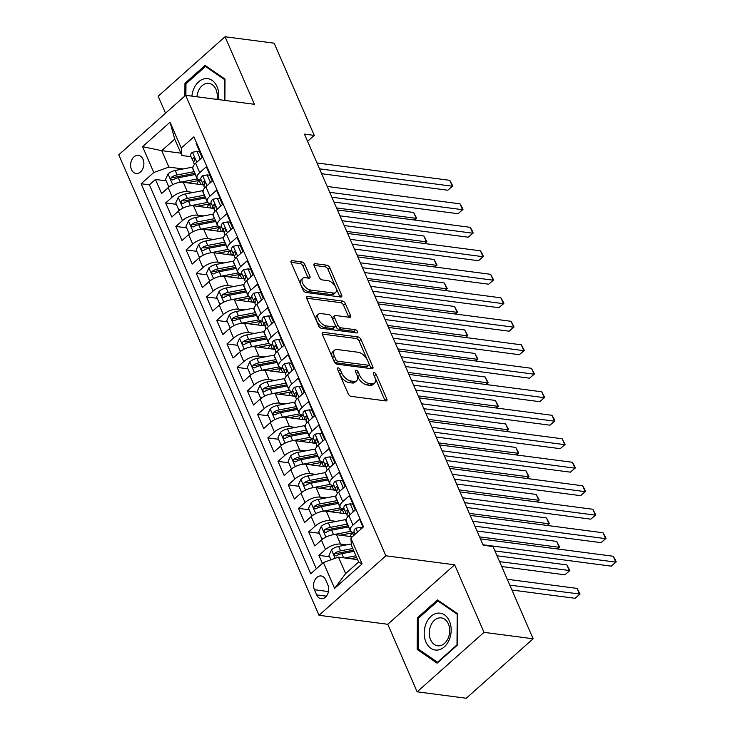 <?xml version="1.0" encoding="UTF-8"?>
<svg xmlns="http://www.w3.org/2000/svg" width="735" height="735" viewBox="0 0 735 735"><rect width="100%" height="100%" fill="white"/><g stroke="black" fill="none" stroke-linecap="round" stroke-linejoin="round"><path stroke-width="1.1" d="M338.201 367.867A1.966 1.047 48.3 0 0 337.595 368.014A1.966 1.047 48.3 0 0 337.549 369.31L348.206 393.813A2.802 1.498 48.3 0 0 351.137 396.367L385.847 400.906A2.802 1.498 48.3 0 0 386.711 400.694A2.802 1.498 48.3 0 0 386.775 398.857L376.127 374.354A1.966 1.047 48.3 0 0 374.069 372.562A1.966 1.047 48.3 0 0 373.472 372.709A1.966 1.047 48.3 0 0 373.426 373.996L374.804 377.165A8.976 4.787 48.3 0 1 374.602 383.073A8.976 4.787 48.3 0 1 371.837 383.743L368.942 383.367A8.976 4.787 48.3 0 1 359.571 375.181L358.184 372.002A1.966 1.047 48.3 0 0 356.135 370.21A1.966 1.047 48.3 0 0 355.529 370.357A1.966 1.047 48.3 0 0 355.492 371.653L356.87 374.822A8.976 4.787 48.3 0 1 356.659 380.721A8.976 4.787 48.3 0 1 353.902 381.392L351.008 381.015A8.976 4.787 48.3 0 1 341.628 372.829L340.25 369.659A1.966 1.047 48.3 0 0 338.201 367.867M131.464 169.555A9.151 6.597 -82.5 0 0 136.067 173.488A9.151 6.597 -82.5 0 0 142.663 169.041A9.151 6.597 -82.5 0 0 143.031 159.275A9.151 6.597 -82.5 0 0 138.437 155.342A9.151 6.597 -82.5 0 0 131.831 159.789A9.151 6.597 -82.5 0 0 131.464 169.555M304.795 264.481A2.802 1.498 48.3 0 0 301.864 261.926L292.126 260.649A2.802 1.498 48.3 0 0 291.262 260.861A2.802 1.498 48.3 0 0 291.198 262.698L303.031 289.912A2.802 1.498 48.3 0 0 305.962 292.475L340.673 297.013A2.802 1.498 48.3 0 0 341.536 296.802A2.802 1.498 48.3 0 0 341.6 294.956L329.767 267.751A2.802 1.498 48.3 0 0 326.836 265.188L315.076 263.654A2.802 1.498 48.3 0 0 314.212 263.856A2.802 1.498 48.3 0 0 314.148 265.702L319.21 277.352A2.802 1.498 48.3 0 0 322.141 279.906L327.975 280.669A7.506 3.997 48.3 0 1 334.894 285.814A7.506 3.997 48.3 0 1 335.647 292.447A7.506 3.997 48.3 0 1 333.341 293.008L310.492 290.022A7.506 3.997 48.3 0 1 303.573 284.886A7.506 3.997 48.3 0 1 302.82 278.243A7.506 3.997 48.3 0 1 305.126 277.683L308.93 278.179A2.802 1.498 48.3 0 0 309.793 277.968A2.802 1.498 48.3 0 0 309.858 276.13L304.795 264.481L302.985 266.088A2.802 1.498 48.3 0 0 300.055 263.525L291.069 262.358M254.411 104.296L225.039 36.75L274.155 43.172L314.258 135.396L304.428 134.11L483.207 545.269L493.038 546.555L533.132 638.779L484.016 632.348L454.643 564.802L385.875 555.807L185.643 95.302L254.411 104.296M323.308 332.367A2.802 1.498 48.3 0 0 322.454 332.578A2.802 1.498 48.3 0 0 322.389 334.425L334.223 361.638A2.802 1.498 48.3 0 0 337.154 364.192L371.864 368.74A2.802 1.498 48.3 0 0 372.728 368.529A2.802 1.498 48.3 0 0 372.792 366.682L360.958 339.469A2.802 1.498 48.3 0 0 358.028 336.915L323.308 332.367L322.141 333.414M318.623 325.78L306.789 298.566A2.802 1.498 48.3 0 1 306.853 296.719A2.802 1.498 48.3 0 1 307.717 296.508L342.437 301.047A2.802 1.498 48.3 0 1 345.367 303.61L350.43 315.251A2.802 1.498 48.3 0 1 350.365 317.097A2.802 1.498 48.3 0 1 349.502 317.309L335.426 315.471A2.802 1.498 48.3 0 0 334.563 315.673A2.802 1.498 48.3 0 0 334.498 317.52L337.861 325.247A2.802 1.498 48.3 0 0 340.792 327.81L355.446 329.721A1.966 1.047 48.3 0 1 357.256 331.072A1.966 1.047 48.3 0 1 357.449 332.808A1.966 1.047 48.3 0 1 356.852 332.955L321.553 328.334A2.802 1.498 48.3 0 1 318.623 325.78M166.156 180.847L155.452 179.45L161.581 193.544L168.177 187.682L172.266 197.072A11.429 5.071 -23.5 0 1 187.351 191.679L193.296 192.451M176.372 204.339L165.669 202.943L171.797 217.036L178.394 211.175L182.482 220.573A11.429 5.071 -23.5 0 1 197.568 215.171L203.512 215.943M186.589 227.841L175.885 226.435L182.014 240.538L188.61 234.667L192.699 244.066A11.429 5.071 -23.5 0 1 207.784 238.664L213.729 239.445M196.805 251.333L186.102 249.937L192.23 264.03L198.827 258.16L202.915 267.558A11.429 5.071 -23.5 0 1 218.001 262.156L223.945 262.937M207.022 274.826L196.319 273.429L202.447 287.523L209.043 281.661L213.132 291.06A11.429 5.071 -23.5 0 1 228.218 285.658L234.162 286.429M217.238 298.327L206.535 296.922L212.663 311.024L219.26 305.154L223.348 314.552A11.429 5.071 -23.5 0 1 238.434 309.15L244.378 309.931M227.455 321.82L216.751 320.423L222.88 334.517L229.476 328.646L233.565 338.045A11.429 5.071 -23.5 0 1 248.65 332.643L254.595 333.424M237.671 345.312L226.968 343.916L233.096 358.009L239.693 352.148L243.781 361.546A11.429 5.071 -23.5 0 1 258.867 356.144L264.811 356.916M247.888 368.805L237.185 367.408L243.313 381.502L249.909 375.64L253.998 385.039A11.429 5.071 -23.5 0 1 269.083 379.637L275.028 380.408M258.104 392.306L247.401 390.901L253.529 405.003L260.126 399.133L264.214 408.531A11.429 5.071 -23.5 0 1 279.3 403.129L285.235 403.91M268.321 415.799L257.617 414.402L263.746 428.496L270.342 422.625L274.421 432.024A11.429 5.071 -23.5 0 1 289.517 426.622L295.452 427.402M278.537 439.291L267.825 437.895L273.962 451.988L280.559 446.127L284.638 455.525A11.429 5.071 -23.5 0 1 299.733 450.123L305.668 450.895M288.754 462.793L278.041 461.387L284.179 475.49L290.775 469.619L294.854 479.018A11.429 5.071 -23.5 0 1 309.95 473.616L315.885 474.397M298.97 486.285L288.258 484.889L294.395 498.982L300.992 493.111L305.071 502.51A11.429 5.071 -23.5 0 1 320.166 497.108L326.101 497.889M309.187 509.778L298.474 508.381L304.602 522.475L311.199 516.613L315.287 526.012A11.429 5.071 -23.5 0 1 330.373 520.61L336.318 521.381M319.394 533.279L308.691 531.874L314.819 545.976L321.415 540.106A11.429 5.071 -23.5 0 1 336.511 534.703L352.331 536.77M363.062 527.225L359.571 519.204L352.975 525.066A11.429 5.071 -23.5 0 0 350.347 530.661A11.429 5.071 -23.5 0 0 353.608 532.526L354.5 532.645M350.347 530.661L346.268 521.262A11.429 5.071 -23.5 0 1 348.886 515.676L355.483 509.805L349.355 495.712L342.758 501.573A11.429 5.071 -23.5 0 0 340.13 507.159A11.429 5.071 -23.5 0 0 343.392 509.033L344.283 509.153M340.13 507.159L336.051 497.76A11.429 5.071 156.5 0 1 338.67 492.174L345.266 486.313L339.138 472.21L332.542 478.081A11.429 5.071 -23.5 0 0 329.914 483.667A11.429 5.071 -23.5 0 0 333.175 485.541L334.067 485.651M329.914 483.667L325.835 474.268A11.429 5.071 156.5 0 1 328.462 468.682L335.059 462.811L328.922 448.717L322.325 454.588A11.429 5.071 -23.5 0 0 319.707 460.174A11.429 5.071 -23.5 0 0 322.959 462.039L323.85 462.159M319.707 460.174L315.618 450.775A11.429 5.071 156.5 0 1 318.246 445.189L324.842 439.319L318.705 425.225L312.109 431.087A11.429 5.071 -23.5 0 0 309.49 436.673A11.429 5.071 -23.5 0 0 312.742 438.547L313.634 438.666M309.49 436.673L305.402 427.274A11.429 5.071 156.5 0 1 308.029 421.688L314.626 415.826L308.489 401.723L301.892 407.594A11.429 5.071 -23.5 0 0 299.274 413.18A11.429 5.071 -23.5 0 0 302.526 415.054L303.417 415.165M299.274 413.18L295.185 403.781A11.429 5.071 156.5 0 1 297.813 398.195L304.409 392.325L298.281 378.231L291.685 384.102A11.429 5.071 -23.5 0 0 289.057 389.688A11.429 5.071 -23.5 0 0 292.31 391.553L293.201 391.672M289.057 389.688L284.969 380.289A11.429 5.071 156.5 0 1 287.596 374.703L294.193 368.832L288.065 354.739L281.468 360.6A11.429 5.071 -23.5 0 0 278.841 366.195A11.429 5.071 -23.5 0 0 282.093 368.06L282.984 368.18M278.841 366.195L274.752 356.797A11.429 5.071 156.5 0 1 277.38 351.201L283.976 345.34L277.848 331.246L271.252 337.108A11.429 5.071 -23.5 0 0 268.624 342.694A11.429 5.071 -23.5 0 0 271.877 344.568L272.768 344.678M268.624 342.694L264.536 333.295A11.429 5.071 156.5 0 1 267.163 327.709L273.76 321.847L267.632 307.744L261.035 313.615A11.429 5.071 -23.5 0 0 258.408 319.201A11.429 5.071 -23.5 0 0 261.66 321.076L262.551 321.186M258.408 319.201L254.319 309.802A11.429 5.071 156.5 0 1 256.947 304.216L263.543 298.346L257.415 284.252L250.819 290.123A11.429 5.071 -23.5 0 0 248.191 295.709A11.429 5.071 -23.5 0 0 251.444 297.574L252.335 297.693M248.191 295.709L244.103 286.31A11.429 5.071 156.5 0 1 246.73 280.724L253.327 274.853L247.199 260.76L240.602 266.621A11.429 5.071 -23.5 0 0 237.975 272.207A11.429 5.071 -23.5 0 0 241.227 274.082L242.118 274.201M237.975 272.207L233.886 262.808A11.429 5.071 156.5 0 1 236.514 257.222L243.11 251.361L236.982 237.258L230.386 243.129A11.429 5.071 -23.5 0 0 227.758 248.715A11.429 5.071 -23.5 0 0 231.01 250.589L231.902 250.699M227.758 248.715L223.67 239.316A11.429 5.071 156.5 0 1 226.297 233.73L232.894 227.859L226.766 213.766L220.169 219.636A11.429 5.071 -23.5 0 0 217.542 225.222A11.429 5.071 -23.5 0 0 220.794 227.087L221.685 227.207M217.542 225.222L213.453 215.824A11.429 5.071 156.5 0 1 216.081 210.238L222.677 204.367L216.549 190.273L209.953 196.135A11.429 5.071 -23.5 0 0 207.325 201.721A11.429 5.071 -23.5 0 0 210.587 203.595L211.469 203.714M207.325 201.721L203.237 192.331A11.429 5.071 156.5 0 1 205.864 186.736L212.461 180.874L206.333 166.772L199.736 172.642A11.429 5.071 -23.5 0 0 197.109 178.228A11.429 5.071 -23.5 0 0 200.37 180.103L201.252 180.213M168.177 187.682A11.429 5.071 156.5 0 1 183.272 182.28L203.779 184.963M178.394 211.175A11.429 5.071 156.5 0 1 193.48 205.772L213.995 208.455M188.61 234.667A11.429 5.071 156.5 0 1 203.696 229.265L224.212 231.948M198.827 258.16A11.429 5.071 156.5 0 1 213.913 252.757L234.428 255.44M209.043 281.661A11.429 5.071 156.5 0 1 224.129 276.259L244.645 278.942M219.26 305.154A11.429 5.071 156.5 0 1 234.346 299.751L254.861 302.434M229.476 328.646A11.429 5.071 156.5 0 1 244.562 323.244L265.078 325.927M239.693 352.148A11.429 5.071 156.5 0 1 254.779 346.745L275.294 349.428M249.909 375.64A11.429 5.071 156.5 0 1 264.995 370.238L285.511 372.921M260.126 399.133A11.429 5.071 156.5 0 1 275.212 393.73L295.727 396.413M270.342 422.625A11.429 5.071 156.5 0 1 285.428 417.223L305.944 419.915M280.559 446.127A11.429 5.071 156.5 0 1 295.645 440.724L316.16 443.407M290.775 469.619A11.429 5.071 156.5 0 1 305.861 464.217L326.377 466.9M300.992 493.111A11.429 5.071 156.5 0 1 316.078 487.709L336.593 490.392M311.199 516.613A11.429 5.071 156.5 0 1 326.294 511.211L346.81 513.894M327.865 584.931L325.614 579.759A8.857 6.385 -82.5 0 0 321.158 575.955A8.857 6.385 -82.5 0 0 314.764 580.264A8.857 6.385 -82.5 0 0 314.415 589.727L316.656 594.891A8.857 6.385 -82.5 0 0 321.112 598.694A8.857 6.385 -82.5 0 0 327.507 594.385A8.857 6.385 -82.5 0 0 327.865 584.931M385.875 555.807L319.008 615.287L118.776 154.782L185.643 95.302M155.452 179.45L149.398 184.834L141.148 183.75L310.73 573.769L323.382 562.523L338.467 557.121L357.605 559.62M141.148 183.75L153.799 172.504L142.562 146.66L170.033 122.221L181.269 148.066L193.921 136.82L363.503 526.839L350.852 538.084L362.089 563.929L334.618 588.367L323.382 562.523M329.611 556.772L318.907 555.366L325.504 549.504A11.429 5.071 -23.5 0 1 340.59 544.102L346.534 544.874M196.557 142.884L196.116 143.279L202.244 157.382L195.648 163.244A11.429 5.071 156.5 0 0 193.02 168.829L197.109 178.228M308.691 531.874L315.287 526.012M298.474 508.381L305.071 502.51M288.258 484.889L294.854 479.018M278.041 461.387L284.638 455.525M267.825 437.895L274.421 432.024M257.617 414.402L264.214 408.531M247.401 390.901L253.998 385.039M237.185 367.408L243.781 361.546M226.968 343.916L233.565 338.045M216.751 320.423L223.348 314.552M206.535 296.922L213.132 291.06M196.319 273.429L202.915 267.558M186.102 249.937L192.699 244.066M175.885 226.435L182.482 220.573M165.669 202.943L172.266 197.072M149.398 184.834L316.344 568.78M318.907 555.366L322.399 563.396M180.865 153.156L161.737 150.657L168.885 167.102L183.079 168.958M338.467 557.121L345.625 573.566L358.634 561.99L351.486 545.545L350.852 538.084M454.643 564.802L387.777 624.281L417.14 691.828L484.016 632.348M417.14 691.828L466.266 698.25L533.132 638.779M225.039 36.75L158.172 96.221L165.54 113.181M387.777 624.281L319.008 615.287M307.57 141.331L314.258 135.396M191.045 156.72L181.903 155.526L174.746 139.08L161.737 150.657L142.562 146.66M181.269 148.066L181.903 155.526M168.885 167.102L153.799 172.504M345.625 573.566L334.618 588.367M358.634 561.99L362.089 563.929M170.033 122.221L174.746 139.08M457.436 613.633L437.509 599.916L417.37 617.832L417.158 649.455L437.086 663.172L457.225 645.266L457.436 613.633M224.882 100.438L225.02 79.123L205.093 65.406L184.954 83.312L184.871 95.991M419.327 649.74L417.158 649.455M418.72 618.006L417.37 617.832M186.304 83.487L184.954 83.312M338.229 370.863A1.966 1.047 48.3 0 1 338.449 371.267L339.827 374.437A8.976 4.787 48.3 0 0 349.208 382.623L351.008 381.015M356.659 380.721L354.858 382.329A8.976 4.787 48.3 0 1 352.093 382.999L349.208 382.623M374.602 383.073L372.792 384.681A8.976 4.787 48.3 0 1 370.036 385.351L367.142 384.975A8.976 4.787 48.3 0 1 357.761 376.779L356.383 373.61A1.966 1.047 48.3 0 0 356.163 373.205M385.103 400.814A2.802 1.498 48.3 0 0 384.975 400.465L374.317 375.962A1.966 1.047 48.3 0 0 374.097 375.548M371.111 368.639A2.802 1.498 48.3 0 0 370.982 368.29L359.149 341.077A2.802 1.498 48.3 0 0 356.218 338.523L322.252 334.076M335.812 359.452A1.966 1.047 48.3 0 0 337.87 361.243L368.336 365.231A1.966 1.047 48.3 0 0 368.942 365.084A1.966 1.047 48.3 0 0 368.988 363.797L367.528 360.453A8.976 4.787 48.3 0 0 358.156 352.258L337.328 349.538A8.976 4.787 48.3 0 0 334.563 350.209A8.976 4.787 48.3 0 0 334.361 356.108L335.812 359.452L334.012 361.06A1.966 1.047 48.3 0 0 336.06 362.851L337.87 361.243M368.942 365.084L367.132 366.691A1.966 1.047 48.3 0 1 366.526 366.838L336.06 362.851M334.563 350.209L332.762 351.817A8.976 4.787 48.3 0 0 332.551 357.715L334.361 356.108M334.012 361.06L332.551 357.715M306.66 298.217L340.627 302.655L342.437 301.047M348.748 317.208A2.802 1.498 48.3 0 0 348.62 316.858L343.557 305.218A2.802 1.498 48.3 0 0 340.627 302.655M334.563 315.673L332.753 317.281A2.802 1.498 48.3 0 0 332.689 319.128L336.051 326.854A2.802 1.498 48.3 0 0 338.982 329.409L353.636 331.329L355.446 329.721M355.51 332.78A1.966 1.047 48.3 0 0 353.636 331.329M320.818 313.56A7.506 3.997 48.3 0 0 318.512 314.121A7.506 3.997 48.3 0 0 319.266 320.754A7.506 3.997 48.3 0 0 326.184 325.899L334.232 326.946A2.802 1.498 48.3 0 0 335.096 326.735A2.802 1.498 48.3 0 0 335.16 324.898L331.797 317.171A2.802 1.498 48.3 0 0 328.867 314.608L320.818 313.56M318.512 314.121L316.702 315.728A7.506 3.997 48.3 0 0 317.456 322.362A7.506 3.997 48.3 0 0 324.374 327.507L326.184 325.899M335.096 326.735L333.286 328.343A2.802 1.498 48.3 0 1 332.422 328.554L324.374 327.507M308.185 278.078A2.802 1.498 48.3 0 0 308.057 277.738L302.985 266.088M302.82 278.243L301.01 279.851A7.506 3.997 48.3 0 0 301.763 286.494A7.506 3.997 48.3 0 0 308.682 291.63L310.492 290.022M335.647 292.447L333.837 294.055A7.506 3.997 48.3 0 1 331.54 294.616L308.682 291.63M339.928 296.912A2.802 1.498 48.3 0 0 339.8 296.563L327.966 269.35A2.802 1.498 48.3 0 0 325.035 266.796L314.02 265.353M350.457 558.683L356.677 557.497M344.77 557.938L355.942 555.798M330.943 559.813L328.977 555.311L331.577 549.743A7.571 3.363 -23.5 0 1 338.633 546.39L351.348 543.955M511.937 590.03L575.128 598.299L579.649 594.275L577.094 588.404L507.26 579.272M352.772 548.521L340.571 550.855A7.571 3.363 156.5 0 0 335.114 553.032L334.397 553.924L334.48 555.522L336.336 555.853A7.571 3.363 -23.5 0 1 341.793 553.675L354.004 551.333M335.114 553.032L337.935 553.409A3.859 1.709 -23.5 0 1 339.616 552.876L353.517 550.212M509.814 585.143L580.08 594.055L575.128 598.299M577.094 588.404L580.08 594.055M361.124 528.952L360.426 527.344L355.795 528.208A7.571 3.363 156.5 0 0 354.141 531.828L355.189 534.235M494.94 550.938L611.272 566.152L615.792 562.128L482.987 544.764M613.238 556.257L615.204 559.555L616.224 561.908L615.792 562.128L613.238 556.257L480.433 538.884M616.224 561.908L611.272 566.152M362.612 527.629L360.426 527.344M425.942 642.041A18.577 13.386 -82.5 0 0 444.335 646.864A18.577 13.386 -82.5 0 0 449.434 621.149A18.577 13.386 -82.5 0 0 431.05 616.325A18.577 13.386 -82.5 0 0 425.942 642.041M430.591 639.744A14.066 10.134 -82.5 0 0 437.656 645.78A14.066 10.134 -82.5 0 0 447.808 638.945A14.066 10.134 -82.5 0 0 448.378 623.923A14.066 10.134 -82.5 0 0 441.303 617.887A14.066 10.134 -82.5 0 0 431.151 624.722A14.066 10.134 -82.5 0 0 430.591 639.744M437.895 600.954L457.207 614.239L456.995 644.889L437.49 662.244L418.178 648.95L418.38 618.31L437.895 600.954L439.273 601.129M438.051 662.318L437.49 662.244M218.442 99.593A18.577 13.386 -82.5 0 0 205.405 78.636A18.577 13.386 -82.5 0 0 191.908 96.129M217 99.409A14.066 10.134 -82.5 0 0 208.896 83.367A14.066 10.134 -82.5 0 0 207.16 83.349A14.066 10.134 -82.5 0 0 196.934 96.781M185.891 95.339L185.973 83.79L205.478 66.435L224.791 79.729L224.653 100.41M206.857 66.619L205.478 66.435M332.615 534.85A7.571 3.363 -23.5 0 1 333.525 534.648L350.485 531.396A21.866 9.693 -23.5 0 1 350.797 531.332M340.241 535.19L349.529 533.408A18.155 8.048 -23.5 0 1 354.619 532.93M322.812 538.994L321.829 538.865L318.76 531.818L321.36 526.251A7.571 3.363 -23.5 0 1 328.416 522.897L345.377 519.645A21.866 9.693 -23.5 0 1 346.176 519.498M352.405 533.004A9.004 3.997 156.5 0 0 350.301 536.504M321.829 538.865L323.428 538.562M501.72 566.538L564.912 574.798L569.432 570.783L566.878 564.912L497.044 555.779M347.49 524.073A21.866 9.693 156.5 0 0 347.315 524.11L330.355 527.362A7.571 3.363 156.5 0 0 324.898 529.54L324.181 530.422L324.264 532.03L326.119 532.361A7.571 3.363 -23.5 0 1 331.577 530.183L348.537 526.931A21.866 9.693 -23.5 0 1 348.712 526.894M324.898 529.54L327.727 529.907A3.859 1.709 -23.5 0 1 329.399 529.384L346.36 526.131A18.155 8.048 -23.5 0 1 348.252 525.828M499.598 561.65L569.864 570.562L564.912 574.798M566.878 564.912L569.864 570.562M322.399 511.358A7.571 3.363 -23.5 0 1 323.308 511.156L340.268 507.894A21.866 9.693 -23.5 0 1 340.59 507.839M330.033 511.698L339.313 509.915A18.155 8.048 -23.5 0 1 344.403 509.438M312.596 515.492L311.612 515.364L308.544 508.317L311.144 502.758A7.571 3.363 -23.5 0 1 318.2 499.405L335.16 496.153A21.866 9.693 -23.5 0 1 335.959 496.006M342.188 509.511A9.004 3.997 156.5 0 0 340.084 513.012M311.612 515.364L313.211 515.07M337.273 500.581A21.866 9.693 156.5 0 0 337.099 500.618L320.138 503.87A7.571 3.363 156.5 0 0 314.681 506.047L313.964 506.929L314.047 508.528L315.903 508.868A7.571 3.363 -23.5 0 1 321.36 506.691L338.32 503.438A21.866 9.693 -23.5 0 1 338.495 503.401M314.681 506.047L317.511 506.415A3.859 1.709 -23.5 0 1 319.183 505.882L336.143 502.63A18.155 8.048 -23.5 0 1 338.036 502.336M345.698 512.405A18.155 8.048 -23.5 0 1 344.54 513.59M479.56 536.872L559.216 547.29L556.661 541.41L477.006 531.001M557.351 548.944L559.647 547.07L557.488 548.962M556.661 541.41L559.647 547.07M312.182 487.865A7.571 3.363 -23.5 0 1 313.092 487.654L330.052 484.402A21.866 9.693 -23.5 0 1 330.373 484.347M319.817 488.205L329.096 486.423A18.155 8.048 -23.5 0 1 334.186 485.936M302.379 492L301.396 491.871L298.327 484.824L300.927 479.257A7.571 3.363 -23.5 0 1 307.983 475.912L324.943 472.66A21.866 9.693 -23.5 0 1 325.743 472.513M333.745 490.024L332 486.019A9.004 3.997 156.5 0 0 329.868 489.519M301.396 491.871L302.995 491.577M327.057 477.088A21.866 9.693 156.5 0 0 326.882 477.116L309.922 480.378A7.571 3.363 156.5 0 0 304.465 482.546L303.748 483.437L303.84 485.036L305.687 485.366A7.571 3.363 -23.5 0 1 311.144 483.189L328.113 479.937A21.866 9.693 -23.5 0 1 328.288 479.909M304.465 482.546L307.294 482.923A3.859 1.709 -23.5 0 1 308.966 482.39L325.927 479.137A18.155 8.048 -23.5 0 1 327.819 478.834M335.482 488.913A18.155 8.048 -23.5 0 1 334.324 490.098M469.343 513.379L548.999 523.789L546.445 517.918L466.789 507.499M547.134 525.451L549.431 523.568L547.272 525.47M546.445 517.918L549.431 523.568M301.966 464.364A7.571 3.363 -23.5 0 1 302.875 464.162L319.835 460.909A21.866 9.693 -23.5 0 1 320.157 460.845M309.6 464.704L318.88 462.921A18.155 8.048 -23.5 0 1 323.97 462.444M292.162 468.507L291.179 468.379L288.12 461.332L290.711 455.764A7.571 3.363 -23.5 0 1 297.767 452.411L314.727 449.158A21.866 9.693 -23.5 0 1 315.526 449.021M321.755 462.526A9.004 3.997 156.5 0 0 319.651 466.018M291.179 468.379L292.778 468.076M316.84 453.596A21.866 9.693 156.5 0 0 316.666 453.624L299.705 456.876A7.571 3.363 156.5 0 0 294.248 459.053L293.531 459.945L293.623 461.543L295.47 461.874A7.571 3.363 -23.5 0 1 300.937 459.697L317.897 456.444A21.866 9.693 -23.5 0 1 318.071 456.407M294.248 459.053L297.078 459.421A3.859 1.709 -23.5 0 1 298.75 458.897L315.719 455.645A18.155 8.048 -23.5 0 1 317.603 455.342M325.265 465.42A18.155 8.048 -23.5 0 1 324.107 466.606M459.127 489.877L538.783 500.296L536.228 494.425L456.573 484.007M536.917 501.959L539.214 500.076L537.055 501.977M536.228 494.425L539.214 500.076M352.579 512.396L353.278 510.889L350.209 503.842L345.579 504.706A7.571 3.363 156.5 0 0 343.925 508.335L345.863 512.791A7.571 3.363 156.5 0 0 346.194 513.278L347.113 514.197M355.29 509.98L352.763 504.182L350.209 503.842M474.902 526.15L601.055 542.65L605.576 538.636L472.77 521.262M603.022 532.765L604.988 536.063L606.007 538.415L605.576 538.636L603.022 532.765L470.216 515.391M347.655 516.916L347.095 515.612A7.571 3.363 -23.5 0 1 347.627 513.232C348.289 511.009 347.885 510.072 346.406 510.412A7.571 3.363 156.5 0 0 345.863 512.791M347.058 510.099L346.406 510.412L347.747 510.586M606.007 538.415L601.055 542.65M353.278 510.889L354.132 511.009M342.363 488.894L343.061 487.397L339.993 480.35L335.362 481.214A7.571 3.363 156.5 0 0 333.708 484.834L335.647 489.299A7.571 3.363 156.5 0 0 335.978 489.776L336.896 490.704M345.073 486.487L342.547 480.681L339.993 480.35M464.685 502.657L590.839 519.158L595.359 515.143L462.554 497.77M592.805 509.263L595.791 514.913L595.359 515.143L592.805 509.263L460 491.899M337.438 493.424L336.878 492.119A7.571 3.363 -23.5 0 1 337.411 489.74C338.072 487.516 337.668 486.579 336.189 486.919A7.571 3.363 156.5 0 0 335.647 489.299M336.841 486.607L336.189 486.919L337.53 487.094M595.791 514.913L590.839 519.158M343.061 487.397L343.916 487.507M332.146 465.402L332.845 463.904L329.776 456.858L325.146 457.721A7.571 3.363 156.5 0 0 323.492 461.341L325.43 465.806A7.571 3.363 156.5 0 0 325.761 466.284L326.68 467.212M334.857 462.995L332.33 457.188L329.776 456.858M454.469 479.165L580.622 495.666L585.143 491.642L452.337 474.277M582.589 485.771L584.555 489.069L585.574 491.421L585.143 491.642L582.589 485.771L449.783 468.406M327.222 469.922L326.662 468.627A7.571 3.363 -23.5 0 1 327.194 466.238C327.856 464.024 327.452 463.078 325.972 463.417A7.571 3.363 156.5 0 0 325.43 465.806M326.625 463.105L325.972 463.417L327.314 463.592M585.574 491.421L580.622 495.666M332.845 463.904L333.708 464.015M321.93 441.91L322.628 440.412L319.56 433.356L314.929 434.229A7.571 3.363 156.5 0 0 313.275 437.849L315.214 442.314A7.571 3.363 156.5 0 0 315.545 442.792L316.463 443.71M324.64 439.493L322.114 433.696L319.56 433.356M444.252 455.672L570.406 472.164L574.926 468.149L442.121 450.785M572.372 462.278L574.338 465.577L575.358 467.929L574.926 468.149L572.372 462.278L439.567 444.905M317.005 446.43L316.445 445.125A7.571 3.363 -23.5 0 1 316.978 442.746C317.639 440.522 317.235 439.585 315.756 439.925A7.571 3.363 156.5 0 0 315.214 442.314M316.408 439.613L315.756 439.925L317.097 440.1M575.358 467.929L570.406 472.164M322.628 440.412L323.492 440.522M291.749 440.871A7.571 3.363 -23.5 0 1 292.659 440.669L309.619 437.417A21.866 9.693 -23.5 0 1 309.94 437.353M299.384 441.211L308.663 439.429A18.155 8.048 -23.5 0 1 313.753 438.951M281.946 445.015L280.963 444.886L277.904 437.83L280.494 432.272A7.571 3.363 -23.5 0 1 287.55 428.918L304.51 425.666A21.866 9.693 -23.5 0 1 305.31 425.519M311.539 439.025A9.004 3.997 156.5 0 0 309.435 442.525M280.963 444.886L282.562 444.583M306.624 430.094A21.866 9.693 156.5 0 0 306.449 430.131L289.489 433.384A7.571 3.363 156.5 0 0 284.032 435.561L283.315 436.443L283.407 438.051L285.254 438.382A7.571 3.363 -23.5 0 1 290.72 436.204L307.68 432.952A21.866 9.693 -23.5 0 1 307.855 432.915M284.032 435.561L286.861 435.928A3.859 1.709 -23.5 0 1 288.543 435.396L305.503 432.143A18.155 8.048 -23.5 0 1 307.386 431.849M315.049 441.919A18.155 8.048 -23.5 0 1 313.891 443.113M448.91 466.385L528.566 476.804L526.012 470.933L446.356 460.514M526.701 478.457L528.998 476.583L526.848 478.476M526.012 470.933L528.998 476.583M311.713 418.417L312.412 416.91L309.343 409.864L304.713 410.727A7.571 3.363 156.5 0 0 303.059 414.347L304.997 418.812A7.571 3.363 156.5 0 0 305.328 419.29L306.247 420.218M314.424 416.001L311.897 410.194L309.343 409.864M434.036 432.171L560.199 448.672L564.71 444.657L431.904 427.283M562.156 438.777L565.141 444.427L564.71 444.657L562.156 438.777L429.35 421.412M306.789 422.937L306.229 421.633A7.571 3.363 -23.5 0 1 306.761 419.253C307.423 417.03 307.019 416.093 305.539 416.433A7.571 3.363 156.5 0 0 304.997 418.812M306.192 416.12L305.539 416.433L306.881 416.607M565.141 444.427L560.199 448.672M312.412 416.91L313.275 417.03M281.542 417.379A7.571 3.363 -23.5 0 1 282.442 417.168L299.402 413.915A21.866 9.693 -23.5 0 1 299.724 413.86M289.167 417.719L298.447 415.937A18.155 8.048 -23.5 0 1 303.537 415.459M271.729 421.513L270.746 421.385L267.687 414.338L270.278 408.77A7.571 3.363 -23.5 0 1 277.334 405.426L294.294 402.174A21.866 9.693 -23.5 0 1 295.093 402.027M301.322 415.532A9.004 3.997 156.5 0 0 299.219 419.033M270.746 421.385L272.345 421.091M296.407 406.602A21.866 9.693 156.5 0 0 296.233 406.639L279.272 409.891A7.571 3.363 156.5 0 0 273.815 412.069L273.098 412.951L273.19 414.549L275.046 414.88A7.571 3.363 -23.5 0 1 280.504 412.712L297.464 409.45A21.866 9.693 -23.5 0 1 297.638 409.423M273.815 412.069L276.645 412.436A3.859 1.709 -23.5 0 1 278.326 411.903L295.286 408.651A18.155 8.048 -23.5 0 1 297.17 408.348M304.832 418.426A18.155 8.048 -23.5 0 1 303.674 419.611M438.694 442.893L518.35 453.311L515.795 447.431L436.14 437.013M516.484 454.965L518.781 453.082L516.632 454.983M515.795 447.431L518.781 453.082M301.497 394.915L302.195 393.418L299.127 386.371L294.496 387.235A7.571 3.363 156.5 0 0 292.842 390.855L294.79 395.32A7.571 3.363 156.5 0 0 295.112 395.798L296.03 396.725M304.207 392.508L301.681 386.702L299.127 386.371M423.819 408.678L549.982 425.179L554.493 421.155L421.697 403.791M551.939 415.284L553.905 418.582L554.925 420.935L554.493 421.155L551.939 415.284L419.143 397.92M296.582 399.436L296.012 398.14A7.571 3.363 -23.5 0 1 296.545 395.752C297.216 393.537 296.802 392.6 295.323 392.94A7.571 3.363 156.5 0 0 294.79 395.32M295.975 392.619L295.323 392.94L296.664 393.115M554.925 420.935L549.982 425.179M302.195 393.418L303.059 393.528M271.325 393.877A7.571 3.363 -23.5 0 1 272.226 393.675L289.186 390.423A21.866 9.693 -23.5 0 1 289.507 390.368M278.951 394.217L288.23 392.444A18.155 8.048 -23.5 0 1 293.329 391.957M261.513 398.021L260.53 397.892L257.471 390.845L260.061 385.278A7.571 3.363 -23.5 0 1 267.117 381.924L284.077 378.672A21.866 9.693 -23.5 0 1 284.877 378.534M291.106 392.04A9.004 3.997 156.5 0 0 289.002 395.531M260.53 397.892L262.129 397.598M286.191 383.11A21.866 9.693 156.5 0 0 286.016 383.137L269.056 386.389A7.571 3.363 156.5 0 0 263.599 388.567L262.882 389.458L262.974 391.057L264.83 391.387A7.571 3.363 -23.5 0 1 270.287 389.21L287.247 385.958A21.866 9.693 -23.5 0 1 287.422 385.93M263.599 388.567L266.428 388.934A3.859 1.709 -23.5 0 1 268.11 388.411L285.07 385.158A18.155 8.048 -23.5 0 1 286.953 384.855M294.616 394.934A18.155 8.048 -23.5 0 1 293.458 396.119M428.477 419.391L508.133 429.81L505.579 423.939L425.923 413.52M506.268 431.473L508.565 429.589L506.415 431.491M505.579 423.939L508.565 429.589M291.281 371.423L291.979 369.925L288.91 362.869L284.28 363.742A7.571 3.363 156.5 0 0 282.626 367.362L284.574 371.827A7.571 3.363 156.5 0 0 284.895 372.305L285.814 373.224M293.991 369.007L291.464 363.209L288.91 362.869M413.603 385.186L539.766 401.687L544.277 397.663L411.481 380.298M541.723 391.792L544.718 397.442L544.277 397.663L541.723 391.792L408.926 374.418M286.365 375.943L285.796 374.648A7.571 3.363 -23.5 0 1 286.328 372.259C286.999 370.045 286.586 369.099 285.106 369.439A7.571 3.363 156.5 0 0 284.574 371.827M285.768 369.126L285.106 369.439L286.448 369.613M544.718 397.442L539.766 401.687M291.979 369.925L292.842 370.036M261.109 370.385A7.571 3.363 -23.5 0 1 262.009 370.183L278.969 366.93A21.866 9.693 -23.5 0 1 279.291 366.866M268.734 370.725L278.014 368.942A18.155 8.048 -23.5 0 1 283.113 368.465M251.296 374.528L250.313 374.4L247.254 367.344L249.845 361.785A7.571 3.363 -23.5 0 1 256.901 358.432L273.861 355.18A21.866 9.693 -23.5 0 1 274.66 355.033M282.663 372.544L280.926 368.538A9.004 3.997 156.5 0 0 278.785 372.039M250.313 374.4L251.912 374.097M275.974 359.608A21.866 9.693 156.5 0 0 275.8 359.645L258.839 362.897A7.571 3.363 156.5 0 0 253.382 365.075L252.665 365.956L252.757 367.564L254.613 367.895A7.571 3.363 -23.5 0 1 260.071 365.718L277.031 362.465A21.866 9.693 -23.5 0 1 277.205 362.428M253.382 365.075L256.212 365.442A3.859 1.709 -23.5 0 1 257.893 364.918L274.853 361.666A18.155 8.048 -23.5 0 1 276.737 361.363M284.399 371.441A18.155 8.048 -23.5 0 1 283.241 372.627M418.261 395.899L497.917 406.317L495.362 400.446L415.707 390.028M496.051 407.98L498.348 406.097L496.199 407.998M495.362 400.446L498.348 406.097M281.064 347.931L281.762 346.424L278.703 339.377L274.063 340.241A7.571 3.363 156.5 0 0 272.409 343.861L274.357 348.326A7.571 3.363 156.5 0 0 274.679 348.813L275.597 349.731M283.774 345.514L281.257 339.717L278.703 339.377M403.386 361.684L529.549 378.185L534.06 374.17L401.264 356.797M531.515 368.299L534.501 373.95L534.06 374.17L531.515 368.299L398.71 350.926M276.149 352.451L275.579 351.146A7.571 3.363 -23.5 0 1 276.121 348.767C276.783 346.543 276.369 345.606 274.89 345.946A7.571 3.363 156.5 0 0 274.357 348.326M275.551 345.634L274.89 345.946L276.231 346.121M534.501 373.95L529.549 378.185M281.762 346.424L282.626 346.543M250.892 346.892A7.571 3.363 -23.5 0 1 251.793 346.69L268.753 343.429A21.866 9.693 -23.5 0 1 269.074 343.374M258.518 347.232L267.806 345.45A18.155 8.048 -23.5 0 1 272.896 344.972M241.08 351.027L240.097 350.898L237.037 343.851L239.628 338.293A7.571 3.363 -23.5 0 1 246.684 334.94L263.644 331.687A21.866 9.693 -23.5 0 1 264.444 331.54M270.673 345.046A9.004 3.997 156.5 0 0 268.569 348.546M240.097 350.898L241.696 350.604M265.758 336.115A21.866 9.693 156.5 0 0 265.583 336.152L248.623 339.405A7.571 3.363 156.5 0 0 243.166 341.582L242.449 342.464L242.541 344.063L244.397 344.403A7.571 3.363 -23.5 0 1 249.854 342.225L266.814 338.973A21.866 9.693 -23.5 0 1 266.989 338.936M243.166 341.582L245.995 341.95A3.859 1.709 -23.5 0 1 247.677 341.417L264.637 338.164A18.155 8.048 -23.5 0 1 266.52 337.87M274.183 347.94A18.155 8.048 -23.5 0 1 273.025 349.125M408.044 372.406L487.7 382.825L485.146 376.945L405.49 366.526M485.835 384.478L488.132 382.595L485.982 384.497M485.146 376.945L488.132 382.595M270.848 324.429L271.546 322.931L268.486 315.885L263.847 316.748A7.571 3.363 156.5 0 0 262.193 320.368L264.141 324.833A7.571 3.363 156.5 0 0 264.471 325.311L265.381 326.239M273.558 322.022L271.04 316.215L268.486 315.885M393.17 338.192L519.333 354.693L523.853 350.678L391.048 333.304M521.299 344.798L524.285 350.448L523.853 350.678L521.299 344.798L388.493 327.433M265.932 328.958L265.363 327.654A7.571 3.363 -23.5 0 1 265.905 325.274C266.566 323.051 266.153 322.114 264.673 322.454A7.571 3.363 156.5 0 0 264.141 324.833M265.335 322.132L264.673 322.454L266.015 322.628M524.285 350.448L519.333 354.693M271.546 322.931L272.409 323.042M240.676 323.4A7.571 3.363 -23.5 0 1 241.576 323.189L258.536 319.936A21.866 9.693 -23.5 0 1 258.858 319.881M248.301 323.74L257.59 321.958A18.155 8.048 -23.5 0 1 262.68 321.471M230.863 327.534L229.88 327.406L226.821 320.359L229.412 314.791A7.571 3.363 -23.5 0 1 236.468 311.447L253.428 308.195A21.866 9.693 -23.5 0 1 254.237 308.048M260.456 321.553A9.004 3.997 156.5 0 0 258.352 325.054M229.88 327.406L231.479 327.112M255.55 312.623A21.866 9.693 156.5 0 0 255.376 312.651L238.406 315.903A7.571 3.363 156.5 0 0 232.949 318.08L232.232 318.972L232.324 320.57L234.18 320.901A7.571 3.363 -23.5 0 1 239.638 318.724L256.598 315.471A21.866 9.693 -23.5 0 1 256.772 315.444M232.949 318.08L235.779 318.457A3.859 1.709 -23.5 0 1 237.46 317.924L254.42 314.672A18.155 8.048 -23.5 0 1 256.304 314.369M263.966 324.447A18.155 8.048 -23.5 0 1 262.818 325.633M397.828 348.914L477.484 359.323L474.929 353.452L395.274 343.034M475.618 360.986L477.915 359.103L475.766 361.004M474.929 353.452L477.915 359.103M260.631 300.937L261.329 299.439L258.27 292.392L253.63 293.256A7.571 3.363 156.5 0 0 251.976 296.876L253.924 301.341A7.571 3.363 156.5 0 0 254.255 301.819L255.164 302.746M263.341 298.529L260.824 292.723L258.27 292.392M382.953 314.699L509.116 331.2L513.636 327.176L380.831 309.812M511.082 321.305L514.068 326.956L513.636 327.176L511.082 321.305L378.277 303.932M255.716 305.457L255.146 304.161A7.571 3.363 -23.5 0 1 255.688 301.773C256.35 299.558 255.936 298.612 254.457 298.952A7.571 3.363 156.5 0 0 253.924 301.341M255.118 298.64L254.457 298.952L255.798 299.127M514.068 326.956L509.116 331.2M261.329 299.439L262.193 299.549M230.459 299.898A7.571 3.363 -23.5 0 1 231.36 299.696L248.32 296.444A21.866 9.693 -23.5 0 1 248.641 296.38M238.085 300.238L247.373 298.456A18.155 8.048 -23.5 0 1 252.463 297.978M220.656 304.042L219.673 303.913L216.604 296.866L219.195 291.299A7.571 3.363 -23.5 0 1 226.251 287.945L243.212 284.693A21.866 9.693 -23.5 0 1 244.02 284.546M250.24 298.061A9.004 3.997 156.5 0 0 248.136 301.552M219.673 303.913L221.263 303.61M245.334 289.131A21.866 9.693 156.5 0 0 245.159 289.158L228.199 292.411A7.571 3.363 156.5 0 0 222.733 294.588L222.016 295.479L222.108 297.078L223.964 297.409A7.571 3.363 -23.5 0 1 229.421 295.231L246.381 291.979A21.866 9.693 -23.5 0 1 246.556 291.942M222.733 294.588L225.562 294.956A3.859 1.709 -23.5 0 1 227.244 294.432L244.204 291.179A18.155 8.048 -23.5 0 1 246.087 290.876M253.75 300.955A18.155 8.048 -23.5 0 1 252.601 302.14M387.611 325.412L467.267 335.831L464.713 329.96L385.057 319.541M465.402 337.494L467.708 335.61L465.549 337.512M464.713 329.96L467.708 335.61M250.415 277.444L251.113 275.947L248.053 268.891L243.414 269.763A7.571 3.363 156.5 0 0 241.769 273.383L243.708 277.848A7.571 3.363 156.5 0 0 244.038 278.326L244.948 279.245M253.125 275.028L250.607 269.231L248.053 268.891M372.737 291.198L498.9 307.699L503.42 303.684L370.615 286.319M500.866 297.813L502.832 301.111L503.852 303.463L503.42 303.684L500.866 297.813L368.06 280.439M245.499 281.964L244.93 280.66A7.571 3.363 -23.5 0 1 245.472 278.28C246.133 276.057 245.72 275.12 244.24 275.46A7.571 3.363 156.5 0 0 243.708 277.848M244.902 275.147L244.24 275.46L245.582 275.634M503.852 303.463L498.9 307.699M251.113 275.947L251.976 276.057M220.243 276.406A7.571 3.363 -23.5 0 1 221.143 276.204L238.103 272.951A21.866 9.693 -23.5 0 1 238.425 272.887M227.868 276.746L237.157 274.963A18.155 8.048 -23.5 0 1 242.247 274.486M210.44 280.55L209.457 280.421L206.388 273.365L208.979 267.806A7.571 3.363 -23.5 0 1 216.035 264.453L232.995 261.201A21.866 9.693 -23.5 0 1 233.803 261.054M240.033 274.559A9.004 3.997 156.5 0 0 237.919 278.06M209.457 280.421L211.046 280.118M235.117 265.629A21.866 9.693 156.5 0 0 234.943 265.666L217.983 268.918A7.571 3.363 156.5 0 0 212.516 271.096L211.799 271.978L211.891 273.585L213.747 273.916A7.571 3.363 -23.5 0 1 219.205 271.739L236.165 268.486A21.866 9.693 -23.5 0 1 236.339 268.45M212.516 271.096L215.346 271.463A3.859 1.709 -23.5 0 1 217.027 270.93L233.987 267.678A18.155 8.048 -23.5 0 1 235.871 267.384M243.533 277.453A18.155 8.048 -23.5 0 1 242.385 278.648M377.395 301.92L457.06 312.338L454.506 306.467L374.841 296.049M455.195 313.992L457.492 312.118L455.332 314.01M454.506 306.467L457.492 312.118M240.198 253.942L240.896 252.445L237.837 245.398L233.197 246.262A7.571 3.363 156.5 0 0 231.553 249.882L233.491 254.347A7.571 3.363 156.5 0 0 233.822 254.825L234.731 255.752M242.908 251.535L240.391 245.729L237.837 245.398M362.52 267.705L488.683 284.206L493.203 280.191L360.398 262.818M490.649 274.311L493.635 279.962L493.203 280.191L490.649 274.311L357.844 256.947M235.283 258.472L234.713 257.167A7.571 3.363 -23.5 0 1 235.255 254.788C235.917 252.564 235.503 251.627 234.024 251.967A7.571 3.363 156.5 0 0 233.491 254.347M234.685 251.655L234.024 251.967L235.365 252.142M493.635 279.962L488.683 284.206M240.896 252.445L241.76 252.555M229.981 230.45L230.68 228.952L227.62 221.906L222.981 222.769A7.571 3.363 156.5 0 0 221.336 226.389L223.275 230.854A7.571 3.363 156.5 0 0 223.605 231.332L224.515 232.26M232.692 228.043L230.174 222.236L227.62 221.906M352.304 244.213L478.467 260.714L482.987 256.69L350.182 239.325M480.433 250.819L482.399 254.117L483.419 256.469L482.987 256.69L480.433 250.819L347.627 233.454M225.066 234.97L224.497 233.675A7.571 3.363 -23.5 0 1 225.039 231.286C225.7 229.072 225.287 228.135 223.807 228.466A7.571 3.363 156.5 0 0 223.275 230.854M224.469 228.153L223.807 228.466L225.149 228.649M483.419 256.469L478.467 260.714M230.68 228.952L231.543 229.063M219.765 206.958L220.463 205.46L217.404 198.404L212.764 199.277A7.571 3.363 156.5 0 0 211.12 202.897L213.058 207.362A7.571 3.363 156.5 0 0 213.389 207.84L214.298 208.758M222.484 204.541L219.958 198.744L217.404 198.404M342.087 220.72L468.25 237.212L472.77 233.197L339.965 215.833M470.216 227.326L472.182 230.625L473.202 232.977L472.77 233.197L470.216 227.326L337.411 209.953M214.85 211.478L214.28 210.182A7.571 3.363 -23.5 0 1 214.822 207.794C215.484 205.579 215.079 204.633 213.591 204.973A7.571 3.363 156.5 0 0 213.058 207.362M214.252 204.661L213.591 204.973L214.932 205.148M473.202 232.977L468.25 237.212M220.463 205.46L221.327 205.57M210.026 252.913A7.571 3.363 -23.5 0 1 210.927 252.702L227.887 249.45A21.866 9.693 -23.5 0 1 228.208 249.395M217.652 253.253L226.94 251.471A18.155 8.048 -23.5 0 1 232.03 250.993M200.223 257.048L199.24 256.919L196.172 249.872L198.762 244.305A7.571 3.363 -23.5 0 1 205.818 240.961L222.778 237.708A21.866 9.693 -23.5 0 1 223.587 237.561M231.589 255.073L229.844 251.067A9.004 3.997 156.5 0 0 227.703 254.567M199.24 256.919L200.83 256.625M224.901 242.137A21.866 9.693 156.5 0 0 224.726 242.173L207.766 245.426A7.571 3.363 156.5 0 0 202.309 247.603L201.583 248.485L201.675 250.084L203.531 250.415A7.571 3.363 -23.5 0 1 208.988 248.237L225.948 244.985A21.866 9.693 -23.5 0 1 226.123 244.957M202.309 247.603L205.129 247.971A3.859 1.709 -23.5 0 1 206.811 247.438L223.771 244.185A18.155 8.048 -23.5 0 1 225.663 243.882M233.326 253.961A18.155 8.048 -23.5 0 1 232.168 255.146M367.178 278.427L446.843 288.846L444.289 282.966L364.624 272.547M444.978 290.5L447.275 288.616L445.116 290.518M444.289 282.966L447.275 288.616M199.81 229.412A7.571 3.363 -23.5 0 1 200.71 229.21L217.67 225.957A21.866 9.693 -23.5 0 1 217.992 225.893M207.435 229.752L216.724 227.979A18.155 8.048 -23.5 0 1 221.814 227.492M190.007 233.555L189.024 233.427L185.955 226.38L188.546 220.812A7.571 3.363 -23.5 0 1 195.602 217.459L212.562 214.207A21.866 9.693 -23.5 0 1 213.37 214.069M219.6 227.574A9.004 3.997 156.5 0 0 217.486 231.066M189.024 233.427L190.613 233.133M214.684 218.644A21.866 9.693 156.5 0 0 214.51 218.672L197.55 221.924A7.571 3.363 156.5 0 0 192.092 224.101L191.366 224.993L191.458 226.591L193.314 226.922A7.571 3.363 -23.5 0 1 198.772 224.745L215.732 221.492A21.866 9.693 -23.5 0 1 215.906 221.465M192.092 224.101L194.913 224.469A3.859 1.709 -23.5 0 1 196.594 223.945L213.554 220.693A18.155 8.048 -23.5 0 1 215.447 220.39M223.109 230.468A18.155 8.048 -23.5 0 1 221.952 231.654M356.962 254.926L436.627 265.344L434.073 259.473L354.408 249.055M434.762 267.007L437.059 265.124L434.899 267.025M434.073 259.473L437.059 265.124M189.593 205.919A7.571 3.363 -23.5 0 1 190.494 205.717L207.463 202.465A21.866 9.693 -23.5 0 1 207.775 202.401M197.219 206.259L206.507 204.477A18.155 8.048 -23.5 0 1 211.597 203.999M179.79 210.063L178.807 209.934L175.738 202.878L178.329 197.32A7.571 3.363 -23.5 0 1 185.385 193.966L202.355 190.714A21.866 9.693 -23.5 0 1 203.154 190.567M209.383 204.073A9.004 3.997 156.5 0 0 207.27 207.573M178.807 209.934L180.397 209.631M204.468 195.142A21.866 9.693 156.5 0 0 204.293 195.179L187.333 198.432A7.571 3.363 156.5 0 0 181.876 200.609L181.159 201.491L181.242 203.099L183.098 203.43A7.571 3.363 -23.5 0 1 188.555 201.252L205.515 198A21.866 9.693 -23.5 0 1 205.69 197.963M181.876 200.609L184.696 200.977A3.859 1.709 -23.5 0 1 186.378 200.453L203.338 197.191A18.155 8.048 -23.5 0 1 205.23 196.897M212.893 206.967A18.155 8.048 -23.5 0 1 211.735 208.161M346.745 231.433L426.41 241.852L423.856 235.981L344.191 225.562M424.545 243.506L426.842 241.631L424.683 243.524M423.856 235.981L426.842 241.631M209.548 183.465L210.256 181.958L207.187 174.912L202.548 175.775A7.571 3.363 156.5 0 0 200.903 179.395L202.842 183.86A7.571 3.363 156.5 0 0 203.172 184.347L204.091 185.266M212.268 181.049L209.741 175.252L207.187 174.912M331.871 197.219L458.034 213.72L462.554 209.705L329.749 192.331M460 203.825L461.966 207.132L462.986 209.484L462.554 209.705L460 203.825L327.194 186.46M204.633 187.985L204.064 186.681A7.571 3.363 -23.5 0 1 204.606 184.301C205.267 182.078 204.863 181.141 203.375 181.481A7.571 3.363 156.5 0 0 202.842 183.86M204.036 181.168L203.375 181.481L204.716 181.655M462.986 209.484L458.034 213.72M210.256 181.958L211.11 182.078M179.377 182.427A7.571 3.363 -23.5 0 1 180.286 182.216L197.246 178.963A21.866 9.693 -23.5 0 1 197.559 178.908M187.002 182.767L196.291 180.985A18.155 8.048 -23.5 0 1 201.381 180.507M169.574 186.561L168.591 186.433L165.522 179.386L168.122 173.827A7.571 3.363 -23.5 0 1 175.178 170.474L192.138 167.222A21.866 9.693 -23.5 0 1 192.938 167.075M200.94 184.586L199.194 180.58A9.004 3.997 156.5 0 0 197.053 184.081M168.591 186.433L170.18 186.139M194.251 171.65A21.866 9.693 156.5 0 0 194.077 171.687L177.117 174.939A7.571 3.363 156.5 0 0 171.659 177.117L170.943 177.999L171.025 179.597L172.881 179.937A7.571 3.363 -23.5 0 1 178.339 177.76L195.299 174.507A21.866 9.693 -23.5 0 1 195.473 174.471M171.659 177.117L174.48 177.484A3.859 1.709 -23.5 0 1 176.161 176.951L193.121 173.699A18.155 8.048 -23.5 0 1 195.014 173.405M202.676 183.474A18.155 8.048 -23.5 0 1 201.519 184.66M336.538 207.941L416.194 218.359L413.64 212.479L333.984 202.061M414.329 220.013L416.626 218.13L414.466 220.031M413.64 212.479L416.626 218.13M199.332 159.964L200.039 158.466L196.971 151.419L192.331 152.283A7.571 3.363 156.5 0 0 190.687 155.903L192.625 160.368A7.571 3.363 156.5 0 0 192.956 160.846L193.875 161.774M202.051 157.556L199.525 151.75L196.971 151.419M321.654 173.726L447.817 190.227L452.337 186.212L319.532 168.839M449.783 180.332L452.769 185.983L452.337 186.212L449.783 180.332L316.978 162.968M194.417 164.484L193.856 163.188A7.571 3.363 -23.5 0 1 194.389 160.8C195.051 158.585 194.646 157.648 193.167 157.988A7.571 3.363 156.5 0 0 192.625 160.368M193.82 157.667L193.167 157.988L194.509 158.163M452.769 185.983L447.817 190.227M200.039 158.466L200.894 158.576M183.272 182.28L187.351 191.679M193.48 205.772L197.568 215.171M203.696 229.265L207.784 238.664M213.913 252.757L218.001 262.156M224.129 276.259L228.218 285.658M234.346 299.751L238.434 309.15M244.562 323.244L248.65 332.643M254.779 346.745L258.867 356.144M264.995 370.238L269.083 379.637M275.212 393.73L279.3 403.129M285.428 417.223L289.517 426.622M295.645 440.724L299.733 450.123M305.861 464.217L309.95 473.616M316.078 487.709L320.166 497.108M326.294 511.211L330.373 520.61M336.511 534.703L340.59 544.102M348.886 515.676L352.975 525.066M195.648 163.244L199.736 172.642M205.864 186.736L209.953 196.135M216.081 210.238L220.169 219.636M226.297 233.73L230.386 243.129M236.514 257.222L240.602 266.621M246.73 280.724L250.819 290.123M256.947 304.216L261.035 313.615M267.163 327.709L271.252 337.108M277.38 351.201L281.468 360.6M287.596 374.703L291.685 384.102M297.813 398.195L301.892 407.594M308.029 421.688L312.109 431.087M318.246 445.189L322.325 454.588M328.462 468.682L332.542 478.081M338.67 492.174L342.758 501.573M321.415 540.106L325.504 549.504M326.395 596.168L316.656 594.891M328.453 591.565L314.415 589.727M339.827 374.437L341.628 372.829M352.093 382.999L353.902 381.392M356.383 373.61L358.184 372.002M357.761 376.779L359.571 375.181M367.142 384.975L368.942 383.367M370.036 385.351L371.837 383.743M374.317 375.962L376.127 374.354M384.975 400.465L386.775 398.857M338.449 371.267L340.25 369.659M356.218 338.523L358.028 336.915M359.149 341.077L360.958 339.469M370.982 368.29L372.792 366.682M366.526 366.838L368.336 365.231M306.55 297.556L307.717 296.508M343.557 305.218L345.367 303.61M348.62 316.858L350.43 315.251M332.689 319.128L334.498 317.52M336.051 326.854L337.861 325.247M338.982 329.409L340.792 327.81M332.422 328.554L334.232 326.946M308.057 277.738L309.858 276.13M331.54 294.616L333.341 293.008M313.9 264.692L315.076 263.654M325.035 266.796L326.836 265.188M327.966 269.35L329.767 267.751M339.8 296.563L341.6 294.956M290.959 261.688L292.126 260.649M300.055 263.525L301.864 261.926M331.503 549.881L335.169 558.306M341.793 553.675L343.585 557.791M338.633 546.39L340.571 550.855M357.605 532.085L355.905 528.18M321.296 526.389L325.945 537.101M353.59 535.659L352.433 533.004M348.537 526.931L350.485 531.396M345.377 519.645L347.315 524.11M331.577 530.183L333.525 534.648M328.416 522.897L330.355 527.362M311.08 502.896L315.728 513.6M343.962 513.517L342.216 509.511M338.32 503.438L340.268 507.894M335.16 496.153L337.099 500.618M321.36 506.691L323.308 511.156M318.2 499.405L320.138 503.87M300.863 479.395L305.512 490.107M328.113 479.937L330.052 484.402M324.943 472.66L326.882 477.116M311.144 483.189L313.092 487.654M307.983 475.912L309.922 480.378M290.647 455.902L295.295 466.615M323.529 466.532L321.783 462.517M317.897 456.444L319.835 460.909M314.727 449.158L316.666 453.624M300.937 459.697L302.875 464.162M297.767 452.411L299.705 456.876M350.025 514.665L345.689 504.688M339.809 491.164L335.472 481.195M329.592 467.671L325.256 457.694M319.376 444.179L315.039 434.201M280.43 432.41L285.088 443.113M313.312 443.03L311.576 439.025M307.68 432.952L309.619 437.417M304.51 425.666L306.449 430.131M290.72 436.204L292.659 440.669M287.55 428.918L289.489 433.384M309.159 420.677L304.823 410.709M270.214 408.917L274.872 419.621M303.096 419.538L301.359 415.532M297.464 409.45L299.402 413.915M294.294 402.174L296.233 406.639M280.504 412.712L282.442 417.168M277.334 405.426L279.272 409.891M298.943 397.185L294.606 387.216M259.997 385.416L264.655 396.128M292.879 396.046L291.143 392.031M287.247 385.958L289.186 390.423M284.077 378.672L286.016 383.137M270.287 389.21L272.226 393.675M267.117 381.924L269.056 386.389M288.726 373.692L284.39 363.715M249.781 361.923L254.439 372.636M277.031 362.465L278.969 366.93M273.861 355.18L275.8 359.645M260.071 365.718L262.009 370.183M256.901 358.432L258.839 362.897M278.519 350.191L274.183 340.222M239.564 338.431L244.222 349.134M272.455 349.051L270.71 345.046M266.814 338.973L268.753 343.429M263.644 331.687L265.583 336.152M249.854 342.225L251.793 346.69M246.684 334.94L248.623 339.405M268.303 326.698L263.966 316.73M229.348 314.929L234.006 325.642M262.239 325.559L260.493 321.553M256.598 315.471L258.536 319.936M253.428 308.195L255.376 312.651M239.638 318.724L241.576 323.189M236.468 311.447L238.406 315.903M258.086 303.206L253.75 293.228M219.131 291.437L223.789 302.149M252.022 302.067L250.277 298.052M246.381 291.979L248.32 296.444M243.212 284.693L245.159 289.158M229.421 295.231L231.36 299.696M226.251 287.945L228.199 292.411M247.87 279.713L243.533 269.736M208.915 267.944L213.573 278.648M241.806 278.565L240.06 274.559M236.165 268.486L238.103 272.951M232.995 261.201L234.943 265.666M219.205 271.739L221.143 276.204M216.035 264.453L217.983 268.918M237.653 256.212L233.317 246.243M227.437 232.719L223.1 222.751M217.22 209.227L212.884 199.249M198.698 244.452L203.356 255.155M225.948 244.985L227.887 249.45M222.778 237.708L224.726 242.173M208.988 248.237L210.927 252.702M205.818 240.961L207.766 245.426M188.482 220.95L193.14 231.663M221.373 231.58L219.627 227.565M215.732 221.492L217.67 225.957M212.562 214.207L214.51 218.672M198.772 224.745L200.71 229.21M195.602 217.459L197.55 221.924M178.265 197.458L182.923 208.161M211.156 208.078L209.411 204.073M205.515 198L207.463 202.465M202.355 190.714L204.293 195.179M188.555 201.252L190.494 205.717M185.385 193.966L187.333 198.432M207.004 185.725L202.667 175.757M168.049 173.965L172.707 184.669M195.299 174.507L197.246 178.963M192.138 167.222L194.077 171.687M178.339 177.76L180.286 182.216M175.178 170.474L177.117 174.939M196.787 162.233L192.451 152.264"/></g></svg>
